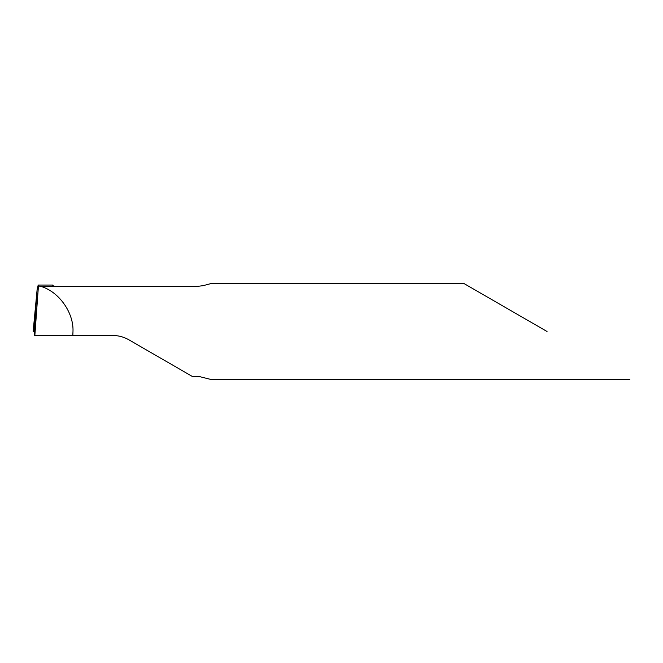 <?xml version="1.0" encoding="UTF-8"?>
<svg xmlns="http://www.w3.org/2000/svg" width="663" height="663" viewBox="0 0 663 663"><rect width="100%" height="100%" fill="white"/><g stroke="black" fill="none" stroke-linecap="round" stroke-linejoin="round"><path stroke-width="0.99" d="M547.05 331.5L464.249 283.698L547.05 331.5M629.85 379.302L210.262 379.294L200.176 376.766L192.278 376.427L128.763 339.754C123.807 336.928 118.495 335.511 112.826 335.486L72.822 335.486L72.988 331.5C73.833 312.886 59.305 292.134 41.512 286.573L195.684 286.573L202.977 285.703L210.511 283.698L464.249 283.698M72.822 335.486L34.476 335.486L34.269 330.24L37.095 289.839L34.269 330.24L33.921 329.196L33.15 331.5L37.095 289.839L38.197 285.057L38.446 285.902L41.512 286.573M57.093 286.573C53.744 286.126 52.278 285.678 52.7 285.223L52.692 285.281M53.156 285.72L52.825 285.049M34.849 335.486L38.446 285.902M34.377 331.5L33.15 331.5M35.23 330.24L34.269 330.24L33.15 331.5L35.139 331.5M38.048 285.049L52.883 285.049"/></g></svg>

